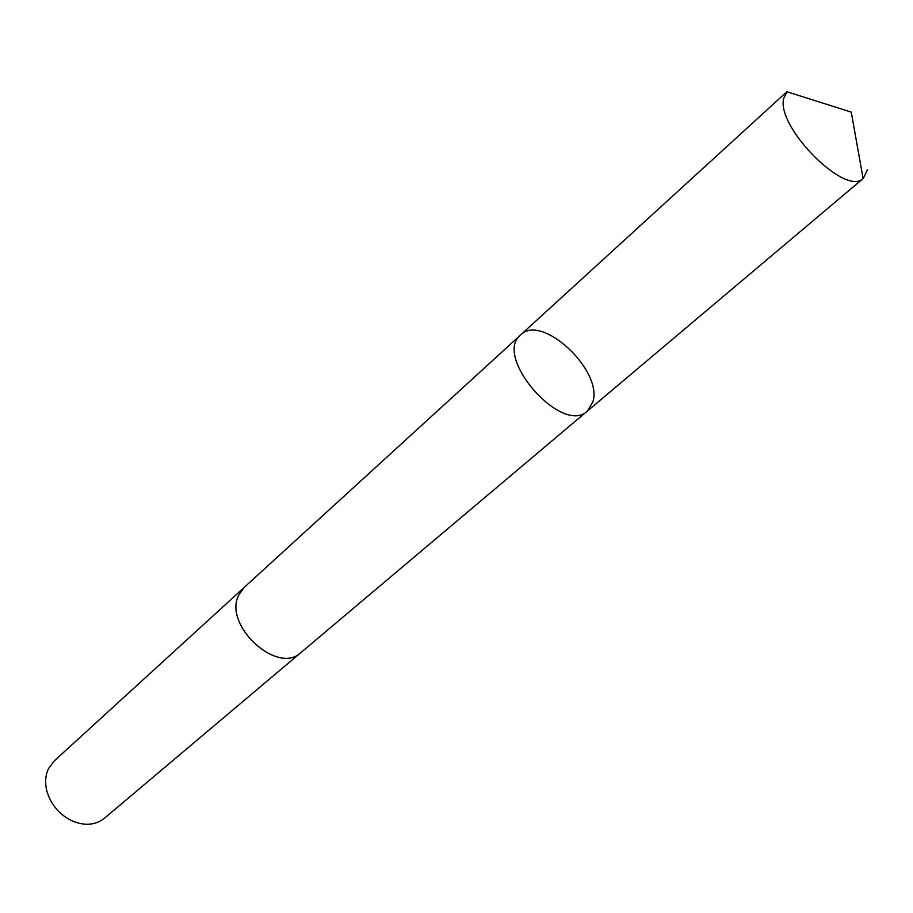<?xml version="1.0" encoding="UTF-8"?>
<svg xmlns="http://www.w3.org/2000/svg" width="913" height="913" viewBox="0 0 913 913"><rect width="100%" height="100%" fill="white"/><g stroke="black" fill="none" stroke-linecap="round" stroke-linejoin="round"><path stroke-width="1.37" d="M520.638 334.923C492.632 356.538 562.351 435.98 587.424 411.021L592.891 401.857C603.025 370.324 541.5 312.976 520.638 334.923C492.632 356.538 562.351 435.98 587.424 411.021L863.105 178.583C845.518 196.752 776.198 127.135 783.674 98.478L787.166 91.471L244.444 587.207M867.35 169.829L863.413 178.343M301.427 652.133L300.959 652.533C277.849 675.358 223.32 625.77 238.533 595.459L243.999 587.63L54.152 761.02L48.457 768.723C45.296 775.548 44.817 783.171 47.02 791.594C51.311 805.392 60.018 815.32 73.154 821.369C85.343 826.06 95.762 825.021 104.39 818.265L300.959 652.533C277.849 675.369 223.308 625.782 238.533 595.447L243.988 587.618M855.458 135.649L851.258 112.105L786.88 91.734M851.258 112.105L863.105 178.583M300.959 652.533L587.424 411.021"/></g></svg>
